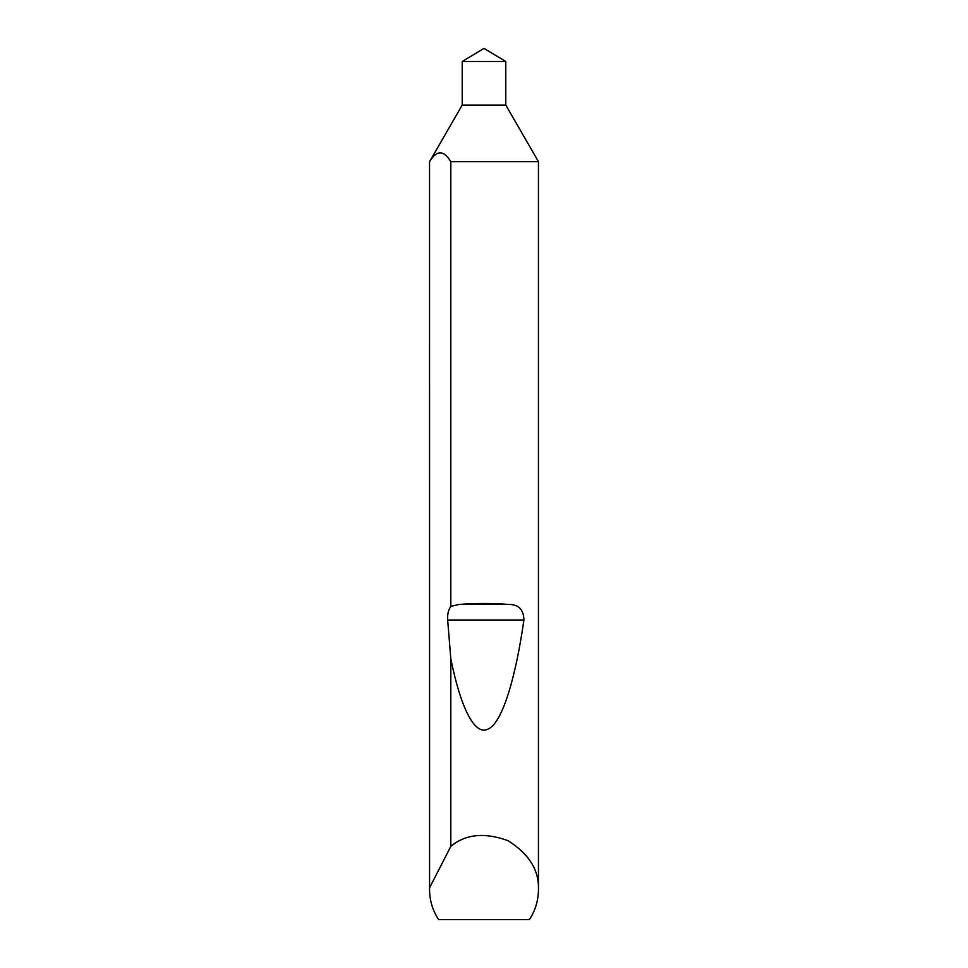 <?xml version="1.0" encoding="UTF-8"?>
<svg xmlns="http://www.w3.org/2000/svg" width="968" height="968" viewBox="0 0 968 968"><rect width="100%" height="100%" fill="white"/><g stroke="black" fill="none" stroke-linecap="round" stroke-linejoin="round"><path stroke-width="1.45" d="M462.22 105.052L505.78 105.052L538.45 161.632L450.822 161.632C443.743 149.943 436.665 149.943 429.574 161.632L462.22 105.052L462.22 61.492L505.78 61.492L505.78 105.052M462.22 61.492L484 48.4L505.78 61.492M538.45 889.544C538.377 900.446 535.365 910.465 529.399 919.6L438.601 919.6C432.635 910.465 429.623 900.446 429.55 889.544L429.574 887.801L450.822 846.371C465.584 834.065 484.666 832.178 508.067 840.696C529.085 854.066 539.212 870.341 538.45 889.544L538.45 161.632M450.822 606.416L458.905 604.468C475.639 603.185 492.361 603.185 509.095 604.468C518.666 604.468 523.603 609.646 523.918 620.016C515.738 676.983 502.694 722.007 488.562 728.819C474.453 736.999 460.393 706.374 450.822 658.821L447.664 620.016C447.349 614.269 448.39 609.731 450.822 606.416L450.822 161.632M450.822 846.371L450.822 658.821M429.55 889.544L429.55 161.632L429.574 887.801M458.905 604.468L509.095 604.468M447.664 620.016L523.918 620.016"/></g></svg>
